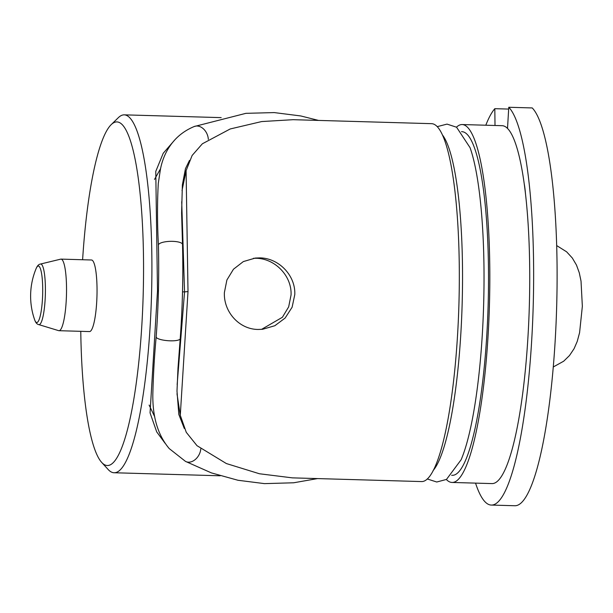 <?xml version="1.0" encoding="UTF-8"?>
<svg xmlns="http://www.w3.org/2000/svg" width="613" height="613" viewBox="0 0 613 613"><rect width="100%" height="100%" fill="white"/><g stroke="black" fill="none" stroke-linecap="round" stroke-linejoin="round"><path stroke-width="0.92" d="M433.1 470.577A171.885 31.071 -88.4 0 0 462.263 299.596A171.885 31.071 -88.4 0 0 462.455 263.805A171.885 31.071 -88.4 0 0 442.724 135.304M224.381 292.6C223.53 311.756 239.085 329.342 258.05 329.457L262.54 329.296L274.823 325.733L285.137 318.04L292.117 307.22L294.784 294.615C295.711 275.444 278.654 257.989 259.797 257.889L255.33 258.058L243.33 261.582L233.461 269.23L226.887 280.011L224.381 292.6M253.468 258.295L255.989 258.28C274.846 258.387 291.98 275.796 291.052 294.999L288.662 306.883L282.401 317.273L261.782 329.235M186.091 170.69L188.007 291.558L180.283 415.292L186.268 432.318L196.995 445.674L226.366 463.551L259.445 473.765L292.37 477.864L421.453 481.565A179.027 32.359 -88.4 0 0 459.053 299.336A179.027 32.359 -88.4 0 0 431.728 123.673L293.106 119.688L261.636 121.566L230.197 128.968L202.367 143.779L192.13 155.464L186.091 170.69L182.03 190.543M165.142 443.345L156.713 431.897L150.062 412.886L157.503 290.677L155.771 171.395L163.219 153.265L174.966 139.71M80.77 331.326A171.862 31.064 -88.4 0 0 101.582 462.294L108.179 469.527A179.027 32.359 -88.4 0 0 114.041 472.746A179.027 32.359 -88.4 0 0 151.633 290.508A179.027 32.359 -88.4 0 0 124.309 114.846A179.027 32.359 -88.4 0 0 118.278 117.727L111.275 124.562A171.862 31.064 -88.4 0 0 82.609 259.736M101.582 462.294A171.862 31.064 -88.4 0 0 143.296 290.439A171.862 31.064 -88.4 0 0 111.275 124.562M40.473 264.05A30.321 5.479 -88.4 0 1 45.393 292.677A30.321 5.479 -88.4 0 1 38.734 324.599L58.641 330.645A35.807 6.475 -88.4 0 0 58.963 330.698L89.467 331.572A35.807 6.475 -88.4 0 0 97.015 293.834A35.807 6.475 -88.4 0 0 91.521 259.996L61.016 259.115A35.807 6.475 -88.4 0 0 60.695 259.153L40.473 264.05C38.696 264.28 37.24 265.812 36.098 268.647A71.606 71.606 0 0 0 34.635 319.756A28.275 5.111 -88.4 0 0 37.048 322.492A28.275 5.111 -88.4 0 0 42.695 292.723A28.275 5.111 -88.4 0 0 38.052 266.042A28.275 5.111 -88.4 0 0 36.098 268.647M58.963 330.698A35.807 6.475 -88.4 0 0 66.51 292.96A35.807 6.475 -88.4 0 0 61.016 259.115M437.33 126.615L447.03 124.11L456.578 127.228L470.064 147.695A171.885 31.071 91.6 0 1 483.941 264.418A171.885 31.071 91.6 0 1 483.757 300.209A171.885 31.071 91.6 0 1 461.106 459.781L446.471 479.435L436.755 482.01L427.215 478.952M446.364 479.496A179.027 32.359 -88.4 0 0 451.965 482.446L491.856 483.588A179.027 32.359 -88.4 0 0 529.448 301.351A179.027 32.359 -88.4 0 0 525.525 194.152A169.472 30.635 -88.4 0 0 525.226 190.988A35.807 6.475 -88.4 0 0 524.238 183.885A179.027 32.359 -88.4 0 0 507.51 128.408L508.775 107.267L532.245 107.942A200.505 36.244 -88.4 0 1 556.068 323.319A200.505 36.244 -88.4 0 1 514.705 505.733L491.243 505.058A200.505 36.244 -88.4 0 0 532.605 322.645A200.505 36.244 -88.4 0 0 508.775 107.267M451.965 482.446A179.027 32.359 -88.4 0 0 489.557 300.209A179.027 32.359 -88.4 0 0 462.233 124.546A179.027 32.359 -88.4 0 0 456.47 127.167M451.651 475.297L452.164 475.313A171.885 31.071 -88.4 0 0 488.262 300.339A171.885 31.071 -88.4 0 0 462.026 131.68L461.512 131.665M495.005 125.489L494.821 108.677A200.505 36.244 -88.4 0 0 485.81 125.221M475.542 483.121A200.505 36.244 -88.4 0 0 491.243 505.058M494.821 108.677L508.667 109.076M525.525 194.152A179.027 32.359 -88.4 0 0 524.238 183.885M507.51 128.408A179.027 32.359 -88.4 0 0 502.131 125.688L462.233 124.546M154.729 416.779L149.128 405.086M177.149 384.596L184.544 291.903L182.521 291.849M158.422 291.152L157.487 291.129M180.283 415.292L176.988 393.745M181.716 201.715L184.544 291.903L188.007 291.558M160.591 168.621L154.522 179.402M184.306 428.487L178.827 414.48L176.996 391.102L177.985 368.352L180.207 338.698A12.053 2.912 -175.7 0 1 170.215 340.82A12.053 2.912 -175.7 0 1 156.169 336.912C158.43 306.148 159.181 275.543 158.415 245.1A12.053 3.448 178.5 0 1 172.644 241.346A12.053 3.448 178.5 0 1 182.513 244.472L181.601 213.017L182.375 184.881L185.455 168.659L189.494 160.384M208.328 139.35A12.053 8.95 -112.9 0 0 194.175 126.539C186.467 129.757 179.954 134.262 174.651 140.048C167.326 148.223 162.583 158.031 160.407 169.464L158.284 183.41C157.219 202.903 157.257 223.461 158.415 245.1M200.78 448.923A12.053 8.789 118.3 0 1 195.118 459.643A12.053 8.789 118.3 0 1 185.494 461.39L211.385 472.891L237.928 480.255L264.487 483.626L293.65 482.783L317.557 478.584M220.182 475.788L114.041 472.746M556.727 245.606L566.627 251.82L572.312 258.004L576.473 265.061L579.277 272.77L581.024 281.114L582.35 306.293L579.584 332.698L577.224 341.433L574.082 348.69L569.485 355.548L563.684 361.21L553.248 366.995M156.169 336.912C154.491 354.82 153.403 373.248 152.882 392.213C152.177 416.043 157.625 434.832 169.219 448.578L185.494 461.39M318.545 120.424L300.791 115.957L274.241 112.585L245.905 113.336L194.175 126.539M180.207 338.698C182.528 307.136 183.302 275.727 182.513 244.472M38.734 324.599C36.979 324.269 35.608 322.653 34.635 319.756M221.17 117.627L124.309 114.846"/></g></svg>
